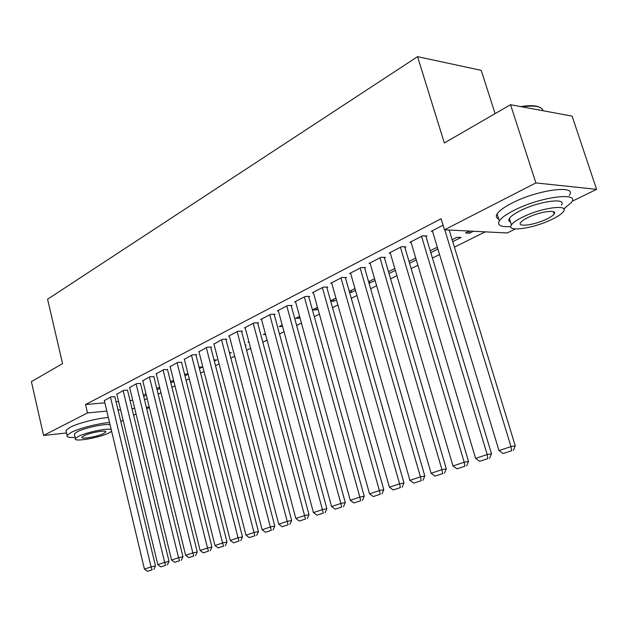 <?xml version="1.0" encoding="UTF-8"?>
<svg xmlns="http://www.w3.org/2000/svg" width="628" height="628" viewBox="0 0 628 628"><rect width="100%" height="100%" fill="white"/><g stroke="black" fill="none" stroke-linecap="round" stroke-linejoin="round"><path stroke-width="0.94" d="M158.178 394.172L160.988 392.775M171.954 387.335L174.945 385.851M186.092 380.317L189.271 378.739M200.607 373.111L203.982 371.431M215.522 365.708L219.109 363.926M230.845 358.101L234.652 356.209M246.608 350.283L250.635 348.281M262.81 342.236L267.081 340.117M279.484 333.963L284.005 331.717M296.644 325.445L301.432 323.067M314.314 316.677L319.385 314.157M332.518 307.642L337.88 304.973M351.28 298.324L356.955 295.505M370.622 288.723L376.627 285.748M390.577 278.824L396.927 275.668M411.175 268.596L417.887 265.267M432.441 258.045L439.545 254.521M454.413 247.134L485.209 231.85M149.354 407.494L146.709 408.789M136.072 413.978L133.583 415.187M123.112 420.297L120.788 421.435M495.107 113.629L481.213 70.352L417.557 56.653L47.587 299.226L62.557 363.636L31.4 381.643L43.575 435.463L87.488 412.934L106.823 411.073M417.557 56.653L444.326 142.98L510.54 104.711L572.1 116.133L596.6 189.358L572.124 201.29M515.431 228.945L507.196 232.964L444.491 229.801L535.888 182.913L596.6 189.358M159.645 387.335L156.702 388.214M159.897 388.363L157.094 389.768M127.539 390.239L123.771 390.271L116.832 394.164M188.039 373.888L184.546 374.217M188.125 374.217L184.946 375.811M153.852 376.69L150.1 376.659L142.792 380.764M214.329 361.092L216.793 359.86L214.054 360.032M181.563 362.411L177.818 362.332L170.133 366.658M245.352 345.549L246.152 345.149L245.258 345.196M210.78 347.363L211.526 346.978L207.059 347.213L198.95 351.79M265.566 334.473L263.415 334.567L265.33 333.601M241.623 331.474L242.416 331.066L237.941 331.246L228.498 336.129L229.369 336.09M300.074 318.129L295.568 318.404L299.595 316.379M274.248 314.667L275.088 314.236L270.605 314.361L260.612 319.534L261.546 319.503M336.451 299.901L333.774 301.244L330.728 301.299M335.941 298.112L330.587 300.796M308.803 296.871L309.698 296.408L305.216 296.471L294.618 301.95L295.615 301.935M375.112 280.535L369.029 283.22M374.578 278.691L368.589 281.697M345.471 277.984L346.413 277.498L341.946 277.482L330.689 283.299L331.757 283.299M415.736 258.053L409.024 261.374M416.285 259.898L409.582 263.258M384.446 257.912L385.451 257.394L381 257.292L369.021 263.485L370.167 263.501M452.733 241.639L461.078 237.463L456.941 237.282L452.136 239.7M425.949 236.528L427.024 235.979L422.605 235.783L409.841 242.384L411.065 242.432M444.491 229.801L441.107 218.732L85.526 404.558L104.852 402.815M116.078 401.81L118.614 401.582M130.035 400.554L132.744 400.311M144.377 399.267L147.274 399M443.078 225.201L431.248 231.316L432.527 231.379M473.449 231.261L469.65 233.169L465.521 232.964L469.328 231.057M404.864 247.393L405.9 246.859L401.465 246.71L389.109 253.1L390.294 253.131M437.535 247.879L435.958 247.832L430.227 250.713M437.897 249.073L430.808 252.629M364.656 268.101L365.629 267.599L361.163 267.544L349.561 273.549L350.667 273.557M395.373 270.385L389.03 273.557M394.824 268.509L388.489 271.696M326.866 287.569L327.777 287.098L323.302 287.122L312.383 292.766L313.411 292.758M355.479 290.371L351.499 292.365L349.584 292.381M354.961 288.55L349.301 291.392M291.274 305.899L292.138 305.451L287.655 305.546L277.364 310.868L278.33 310.844M317.988 309.157L316.543 309.879L312.454 309.981M317.493 307.382L312.438 309.926M257.708 323.192L258.524 322.768L254.042 322.925L244.323 327.949L245.234 327.918M282.584 326.474L279.272 326.599L282.215 325.116M225.986 339.528L226.763 339.128L222.288 339.34L213.952 344.05M249.041 342.268L247.989 342.323L248.931 341.852M195.975 354.993L196.705 354.616L192.247 354.875L184.349 359.326M229.628 353.431L231.285 352.598L229.44 352.708M167.527 369.641L163.775 369.594L156.286 373.801M199.445 368.55L202.679 366.933L199.092 367.176M140.523 383.551L136.771 383.551L129.651 387.547M173.65 380.694L170.447 381.306M173.823 381.384L170.84 382.884M114.869 396.77L111.101 396.817L104.327 400.617M146.002 393.827L143.317 394.941M146.332 395.161L143.694 396.48M118.04 409.998L120.576 409.754M131.998 408.655L134.714 408.396M146.34 407.274L149.236 406.999M66.544 432.959L43.575 435.463M510.54 104.711L535.888 182.913M85.526 404.558L87.488 412.934M469.038 231.198L469.65 233.169M369.217 281.383L369.751 283.22M350.981 290.552L351.499 292.365M333.264 299.454L333.774 301.244M316.049 308.105L316.543 309.879M299.313 316.528L299.791 318.27M444.781 229.817L510.98 446.579L515.243 445.833L449.177 230.036M432.339 230.751L498.985 450.59L510.98 446.579L511.608 450.755L503.201 453.542L511.608 450.755M515.243 445.833L513.319 450.449M503.201 453.542L498.985 450.59M421.529 236.34L487.187 454.531L491.489 453.761L425.768 235.924M410.893 241.843L475.592 458.409L487.187 454.531L487.854 458.621L479.729 461.313L487.854 458.621M491.489 453.761L489.573 458.307M479.729 461.313L475.592 458.409M400.429 247.251L464.194 462.216L468.519 461.431L404.691 246.82M390.129 252.574L452.984 465.968L464.194 462.216L464.893 466.227L457.035 468.826L464.893 466.227M468.519 461.431L466.628 465.905M457.035 468.826L452.984 465.968M563.811 208.936L571.543 202.365C580.327 191.516 539.915 196.87 514.042 210.356C506.286 214.297 501.38 217.814 499.307 220.899C496.929 225.326 500.759 227.218 510.8 226.582M569.251 195.418C577.964 184.404 537.568 189.625 511.773 203.229C504.041 207.209 499.15 210.773 497.101 213.905C495.665 216.283 496.206 217.979 498.71 218.999M508.79 219.769L509.748 219.69M510.493 222.053C508.68 221.339 508.295 220.138 509.355 218.45C510.87 216.205 514.45 213.653 520.086 210.804C538.675 201.172 567.563 197.318 561.346 205.113M522.174 217.327C516.522 220.153 512.927 222.673 511.396 224.887C505.673 232.486 533.604 228.545 552.02 219.353C557.939 216.472 561.746 213.865 563.442 211.518C569.706 203.841 540.81 207.774 522.174 217.327M546.855 219.007C550.638 217.155 553.064 215.483 554.139 213.983C558.111 209.053 539.609 211.581 527.622 217.696C523.948 219.525 521.609 221.158 520.604 222.602C516.852 227.501 534.954 224.965 546.855 219.007M543.079 110.661C541.642 106.375 534.679 105.112 522.19 106.87M520.69 106.595C529.098 105.221 535.205 105.371 539.005 107.035M109.555 422.565C98.604 423.296 79.214 428.265 71.27 432.378L67.11 435.408C66.45 437.088 69.119 437.747 75.132 437.402M108.354 417.518C97.395 418.193 78.021 423.146 70.1 427.307L65.956 430.376L66.254 431.679M74.536 434.835L74.324 433.917L77.362 431.711C84.961 427.723 105.787 423.358 110.096 424.826M111.187 429.434C106.893 428.021 86.06 432.409 78.445 436.366L75.399 438.54C72.644 442.41 99.177 437.92 108.934 432.943L111.635 431.31M103.612 433.54L105.692 432.088C107.647 429.576 90.244 432.48 83.964 435.746L81.978 437.159C80.164 439.655 97.324 436.758 103.612 433.54M379.987 257.818L441.955 469.65L446.304 468.849L384.281 257.37M370.01 262.975L431.098 473.276L441.955 469.65L442.685 473.583L435.078 476.095L442.685 473.583M446.304 468.849L444.428 473.253M435.078 476.095L431.098 473.276M360.189 268.054L420.43 476.848L424.803 476.024L364.507 267.591M350.518 273.047L409.927 480.357L420.43 476.848L421.184 480.695L413.828 483.136L421.184 480.695M424.803 476.024L422.934 480.357M413.828 483.136L409.927 480.357M340.996 277.976L399.589 483.811L403.977 482.971L345.329 277.498M331.623 282.82L389.415 487.218L399.589 483.811L400.374 487.587L393.238 489.95L400.374 487.587M403.977 482.971L402.132 487.25M393.238 489.95L389.415 487.218M322.384 287.593L379.398 490.562L383.802 489.707L326.733 287.106M313.286 292.303L369.539 493.859L379.398 490.562L380.207 494.267L373.299 496.552L380.207 494.267M383.802 489.707L381.965 493.922M373.299 496.552L369.539 493.859M304.321 296.934L359.828 497.101L364.24 496.238L308.686 296.424M295.49 301.495L350.267 500.296L359.828 497.101L360.66 500.744L353.957 502.957L360.66 500.744M364.24 496.238L362.427 500.39M353.957 502.957L350.267 500.296M286.792 305.993L340.855 503.444L345.274 502.565L291.156 305.475M278.22 310.428L331.576 506.545L340.855 503.444L341.703 507.016L335.203 509.167L341.703 507.016M345.274 502.565L343.477 506.663M335.203 509.167L331.576 506.545M269.765 314.801L322.439 509.598L326.874 508.711L274.138 314.267M261.436 319.103L313.443 512.605L322.439 509.598L323.31 513.107L317.007 515.196L323.31 513.107M326.874 508.711L325.084 512.746M317.007 515.196L313.443 512.605M253.225 323.349L304.572 515.572L309.007 514.67L257.606 322.8M245.132 327.533L295.835 518.493L304.572 515.572L305.459 519.018L299.336 521.044L305.459 519.018M309.007 514.67L307.233 518.65M299.336 521.044L295.835 518.493M237.149 331.663L287.224 521.373L291.659 520.463L241.529 331.105M229.275 335.729L278.738 524.207L287.224 521.373L288.126 524.757L282.176 526.727L288.126 524.757M291.659 520.463L289.901 524.388M282.176 526.727L278.738 524.207M221.519 339.74L270.37 527.002L274.805 526.091L225.899 339.175M213.858 343.697L262.119 529.765L270.37 527.002L271.288 530.33L265.511 532.246L271.288 530.33M274.805 526.091L273.062 529.961M265.511 532.246L262.119 529.765M206.314 347.606L253.987 532.481L258.422 531.555L210.686 347.025M198.864 351.452L245.972 535.158L253.987 532.481L254.921 535.755L249.3 537.615L254.921 535.755M258.422 531.555L256.695 535.378M249.3 537.615L245.972 535.158M191.516 355.252L238.059 537.803L242.494 536.869L195.889 354.663M184.263 358.996L230.264 540.41L238.059 537.803L239.009 541.022L233.545 542.835L239.009 541.022M242.494 536.869L240.783 540.645M233.545 542.835L230.264 540.41M177.112 362.694L222.571 542.985L226.998 542.043L181.484 362.097M170.055 366.344L214.988 545.52L222.571 542.985L223.537 546.148L218.214 547.906L223.537 546.148M226.998 542.043L225.303 545.771M218.214 547.906L214.988 545.52M163.084 369.947L207.507 548.016L211.926 547.074L167.448 369.343M156.207 373.503L200.12 550.489L207.507 548.016L208.472 551.133L203.299 552.844L208.472 551.133M211.926 547.074L210.239 550.756M203.299 552.844L200.12 550.489M149.425 377.012L192.835 552.923L197.247 551.973L153.782 376.392M142.721 380.474L185.645 555.325L192.835 552.923L193.817 555.984L188.777 557.656L193.817 555.984M197.247 551.973L195.583 555.607M188.777 557.656L185.645 555.325M136.111 383.896L178.556 557.695L182.952 556.746L140.46 383.268M129.58 387.272L171.554 560.035L178.556 557.695L179.545 560.718L174.631 562.343L179.545 560.718M182.952 556.746L181.304 560.333M174.631 562.343L171.554 560.035M123.135 390.6L164.638 562.343L169.034 561.393L127.468 389.972M116.769 393.897L157.816 564.627L164.638 562.343L165.635 565.318L160.854 566.903L165.635 565.318M169.034 561.393L167.393 564.933M160.854 566.903L157.816 564.627M110.481 397.147L151.089 566.88L155.469 565.922L114.806 396.504M104.272 400.358L144.44 569.101L151.089 566.88L152.094 569.808L147.431 571.347L152.094 569.808M155.469 565.922L153.844 569.415M147.431 571.347L144.44 569.101M499.307 220.899L497.101 213.905M509.355 218.45L511.396 224.887M553.386 211.667L554.139 213.983M67.11 435.408L65.956 430.376M74.324 433.917L75.399 438.54M105.551 431.491L105.692 432.088"/></g></svg>
